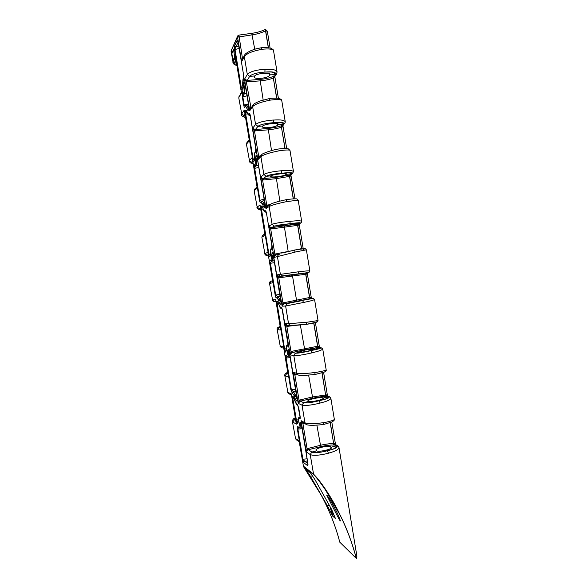 <?xml version="1.0" encoding="UTF-8"?>
<svg xmlns="http://www.w3.org/2000/svg" width="588" height="588" viewBox="0 0 588 588"><rect width="100%" height="100%" fill="white"/><g stroke="black" fill="none" stroke-linecap="round" stroke-linejoin="round"><path stroke-width="0.88" d="M334.653 507.951C337.306 512.949 339.225 517.264 340.43 520.909C340.092 521.416 337.63 516.345 336.417 514.096L326.634 495.022C328.222 496.279 332.595 504.004 334.653 507.951M314.411 322.805L313.867 322.944M311.412 298.52L310.207 297.374L282.938 302.916L278.763 277.698L279.146 276.5L276.911 274.868L278.763 277.698L279.616 277.705L305.826 274.258L305.907 273.053L279.69 276.507L298.329 274.008M279.616 277.705L279.351 276.522L282.328 275.882L308.479 272.567L306.752 272.92L306.377 274.17L307.127 273.236M290.296 251.017L274.861 254.134L270.678 228.872L271.046 227.607L268.834 226.086L270.678 228.872L271.538 228.894L297.756 225.351L297.837 224.072L271.597 227.615L274.442 226.137L278.543 225.123L289.957 223.683L278.543 225.123L290.274 223.8L294.757 223.69L294.007 224.131L284.805 225.807L278.786 225.99L287.179 224.146M302.151 248.526L301.593 248.606L297.756 225.351L298.314 225.27L298.704 223.947L297.837 224.072L299.799 223.065M269.848 204.587L266.776 205.263L265.945 208.644L267.496 206.16L266.776 205.263L262.579 179.95L262.939 178.612L260.741 177.216L262.579 179.95L263.439 179.979L276.154 178.678L289.671 176.341L289.744 174.989L276.228 177.341L263.49 178.634L266.195 176.304C267.702 175.275 271.458 174.401 277.462 173.673L281.63 173.247L281.748 170.777L281.637 173.298C289.355 172.321 292.861 172.46 292.177 173.71L290.612 174.893L290.229 176.282L290.95 174.783M299.851 428.042L300.858 423.22M297.227 399.414L293.655 391.865L291.354 389.734L286.106 358.063L290.362 357.585M287.848 356.482L288.024 356.453C288.502 356.159 288.715 355.02 288.671 353.021L288.965 350.713M281.137 302.813L279.432 298.785L277.874 296.587L275.676 295.08L270.406 263.292L274.633 262.623M281.101 303.195L280.733 304.253C281.167 304.187 281.277 303.195 281.064 301.269L273.457 255.324C273.045 253.443 272.619 252.561 272.193 252.664L271.362 256.449C271.428 258.639 271.215 259.859 270.723 260.116L270.193 260.286C269.796 260.462 269.708 261.498 269.929 263.387L271.435 261.241L274.324 260.734L272.024 261.05C272.567 260.719 272.81 259.301 272.736 256.794L273.06 253.92M264.99 206.05L263.512 202.669L262.138 201.081L261.168 202.404L262.821 204.889C263.431 206.807 263.99 207.652 264.497 207.41L264.681 207.292C265.07 206.976 265.159 205.829 264.931 203.845L257.294 157.716C256.89 155.893 256.493 155.151 256.103 155.504L255.376 158.628L256.743 159.135L257.081 156.9M248.768 108.971L247.541 106.193L246.438 105.076L245.556 105.634L246.196 105.303M248.356 103.907L244.196 105.054L242.829 96.792L244.226 93.448C244.696 92.551 244.873 90.648 244.74 87.73L245.02 83.812M302.68 300.453L287.26 303.592L297.263 301.174L307.267 299.49M285.849 174.717C284.349 175.555 281.299 176.238 276.698 176.76C273.111 177.091 271.075 177.003 270.598 176.488L271.23 175.812C272.611 174.416 286.76 172.828 286.554 174.019L285.849 174.717L285.672 173.666M277.676 125.207C276.22 126.324 273.185 127.126 268.576 127.625C264.975 127.89 262.909 127.647 262.395 126.883L262.983 125.95C264.277 124.002 278.455 122.502 278.337 124.244L277.676 125.207L277.426 123.678M269.488 75.609C268.077 76.999 265.056 77.925 260.44 78.388C256.824 78.594 254.736 78.197 254.17 77.19L254.722 75.992C255.927 73.493 270.127 72.074 270.105 74.375L269.488 75.609L269.157 73.596M305.326 349.978L315.425 348.927C315.925 349.544 302.07 352.528 300.38 352.087L299.593 351.844L305.326 349.978M321.416 447.321C325.906 446.307 329.015 446.116 330.757 446.755L331.698 447.505C332.374 449.225 318.578 452.363 316.704 450.834L315.844 450.092C316.079 449.159 317.939 448.232 321.416 447.321M313.375 398.693C317.88 397.709 320.974 397.4 322.672 397.767L323.569 398.26C324.157 399.436 310.332 402.493 308.546 401.508L307.73 401.016C308.002 400.325 309.891 399.553 313.375 398.693M254.178 190.835L257.162 207.064L254.178 190.835L254.773 188.954M261.858 237.155L264.865 253.524L261.858 237.155L262.674 235.207M284.805 375.614L287.885 392.402L284.805 375.614C284.379 374.593 285.349 373.461 287.723 372.226M269.524 283.394L272.553 299.902L269.524 283.394C269.679 281.895 270.223 281.137 271.149 281.123M277.168 329.545L280.226 346.192L277.168 329.545C276.728 328.251 277.72 327.251 280.153 326.531M292.427 421.603L295.529 438.523L292.427 421.603C292.486 419.692 293.434 418.435 295.279 417.825M231.731 54.713L231.224 50.553L231.687 53.346L233.509 49.546L234.708 56.801L232.87 60.498L233.091 61.821L235.112 57.786L235.237 58.55M235.531 60.49L234.355 62.813L233.091 61.821L232.944 62.681L232.87 60.498M231.54 54.243L231.687 53.346M246.49 144.428L249.452 160.524L246.49 144.428L246.916 142.59M238.787 97.939L241.719 113.896L238.787 97.939L239.096 96.109M327.391 505.798L310.479 476.368L305.076 468.011L310.729 473.193L315.33 480.264L331.706 509.568L335.241 518.403L332.72 516.132L327.391 505.798L329.589 505.312M321.416 495.464C329.633 511.009 335.748 526.576 339.768 542.151L356.291 558.409C352.41 543.555 347.001 529.075 340.048 514.956L325.436 489.885C320.835 483.13 316.903 478 313.625 474.509L303.496 466.593L321.371 495.375M307.943 464.3L307.436 465.498C307.936 465.836 308.083 465.101 307.891 463.285L301.666 425.712L300.277 422.28L299.241 423.485L300.63 424.168M299.241 423.485L299.211 424.632C299.233 426.52 298.954 427.336 298.381 427.072L297.763 426.704C297.3 426.469 297.168 427.248 297.366 429.034L302.357 459.155L303.724 462.668L307.436 465.498M244.961 83.599L243.822 82.563L242.506 93.154L242.366 97.042L243.733 105.296C244.123 107.045 244.49 107.692 244.843 107.229L245.372 105.906M248.753 106.156L248.562 109.963L248.739 106.046L245.115 84.18C244.718 82.386 244.343 81.761 243.983 82.298L243.822 82.563M247.107 112.249L247.563 113.631L247.107 112.249C246.519 110.485 246.004 109.875 245.564 110.419L245.255 114.454L252.693 159.377C253.083 161.156 253.465 161.884 253.84 161.56L254.214 160.524M255.751 148.404L255.53 152.027L255.736 148.316L250.297 115.461C249.893 113.653 249.51 112.984 249.136 113.44L248.673 114.101L247.497 113.293M254.398 160.34L254.523 157.003C254.42 154.637 254.597 153.159 255.038 152.564L255.53 152.027M255.376 158.628L255.405 160.12C255.501 162.486 255.324 163.942 254.883 164.486L254.406 164.971L254.207 168.521L259.492 200.398C259.881 202.199 260.278 202.985 260.668 202.764L261.41 201.486M263.056 208.549L263.512 209.982L263.056 208.549C262.446 206.638 261.895 205.8 261.403 206.043L261.006 209.519L268.415 254.281C268.819 256.111 269.223 256.978 269.635 256.89L270.458 254.097M266.482 213.224L271.906 245.953L271.619 249.202C272.031 248.996 272.126 247.916 271.906 245.953L266.482 213.224C266.077 211.371 265.666 210.548 265.254 210.761L266.011 211.68M270.451 254.508L270.443 253.141C270.37 250.951 270.583 249.702 271.083 249.408L271.619 249.202M269.929 263.387L275.191 295.154C275.588 296.999 276.007 297.925 276.434 297.94L277.323 296.639L280.182 296.131M279.55 306.201L278.947 304.496C278.315 302.423 277.727 301.365 277.183 301.321L276.992 301.328C276.581 301.409 276.485 302.379 276.698 304.239L284.114 349.007L285.393 352.036L286.209 350.735M288.083 345.075L287.679 346.178C288.127 346.214 288.245 345.288 288.039 343.392L282.608 310.618C282.196 308.715 281.762 307.744 281.307 307.708L280.733 307.722L279.381 305.775M285.393 352.036L286.327 350.33L286.334 349.096C286.29 347.067 286.54 346.06 287.084 346.067L287.679 346.178M297.219 399.869L296.756 401.016C297.234 401.2 297.366 400.355 297.161 398.502L289.583 352.726C289.164 350.801 288.715 349.764 288.252 349.625L287.297 351.352L287.282 352.587C287.319 354.608 287.069 355.6 286.532 355.556L285.952 355.417C285.518 355.358 285.408 356.247 285.614 358.077L290.854 389.719L292.17 392.931L293.052 391.608L295.926 391.189M295.374 401.971L294.809 400.252C294.147 398.032 293.522 396.746 292.934 396.4L292.728 396.312C292.28 396.15 292.155 396.974 292.354 398.782L295.874 419.986L297.205 423.331L298.087 422L296.374 420.023L292.861 398.796L294.257 398.701M300.181 417.678L299.711 418.84C300.189 419.06 300.328 418.252 300.123 416.407L298.704 407.815L297.33 404.463L295.257 401.648M297.205 423.331L298.219 422.14L298.241 420.993C298.219 419.09 298.498 418.259 299.079 418.494L299.711 418.84M243.572 74.874L243.403 78.814L243.557 74.749L238.184 42.299C237.787 40.528 237.42 39.969 237.082 40.616L234.649 45.717L234.546 49.826L240.852 87.877C241.234 89.619 241.594 90.243 241.94 89.736L242.168 88.862M242.565 86.157L243.403 78.814M243.16 57.859L242.41 58.08L238.904 35.104L251.723 33.347C256.919 32.597 261.491 31.289 265.431 29.422L268.444 47.709M238.853 35.111L237.773 35.831L237.559 37.176L252.377 34.817C257.441 34.045 261.822 32.722 265.533 30.848L265.548 30.598M301.593 248.606L296.418 249.775M312.963 323.128L313.882 323.077L317.704 346.244L291.802 351.308L291.001 351.602L290.149 354.807L291.758 352.697L291.001 351.602L286.834 326.436L287.223 325.304L284.974 323.554L286.834 326.436L295.419 325.348M286.371 251.877L287.032 251.804M327.457 450.724C319.791 452.701 314.58 453.15 311.824 452.062L308.362 449.717L320.739 446.667C326.178 445.381 330.809 444.844 334.638 445.057L336.086 445.954C337.556 447.255 334.94 448.776 328.236 450.526M331.808 422.081L335.505 444.455L334.3 443.381L335.116 444.631L337.049 445.748C338.203 447.336 334.998 448.982 327.457 450.702L333.697 448.872L336.674 446.711M334.638 445.057L333.756 444.932L335.638 444.624L337.703 445.814M319.203 400.737C311.515 402.64 306.326 403.287 303.651 402.67L300.328 401.156L312.735 398.26C318.189 397.025 322.812 396.378 326.597 396.327L327.994 396.9C329.383 397.679 327.031 398.818 320.938 400.318M323.606 372.358L327.509 395.981L326.281 394.805L327.09 395.996L328.957 396.702C330.03 397.775 326.774 399.105 319.196 400.685L325.48 399.083L328.545 397.407M326.597 396.327L327.575 396.018L329.405 396.709M304.591 248.996C305.407 248.526 301.982 248.886 294.316 250.069L295.169 252.039L306.377 249.826L309.876 271.039C309.325 270.634 305.51 270.914 298.439 271.869L298.314 274.104L304.768 273.207M309.656 297.477L310.141 298.601L312.25 298.491L310.082 299.013M310.207 297.374L310.993 298.454L312.728 298.322L302.629 300.372L312.228 298.506M310.927 350.646C303.224 352.477 298.065 353.322 295.463 353.182L292.273 352.506L304.724 349.757L318.196 347.442L320.409 347.942M318.255 346.141L319.453 347.287L318.255 346.141L317.704 346.244L318.196 347.442L320.85 347.559C321.834 348.125 318.527 349.132 310.92 350.58L320.394 348M242.366 97.042L247.011 95.778M254.501 158.819L253.163 159.186L245.71 114.219L247.607 113.719M307.12 458.809L302.871 459.228L297.873 429.078L302.144 428.748M264.152 199.288L259.962 200.243L254.678 168.33L258.882 167.47M270.421 253.862L268.9 254.178L261.476 209.372L263.167 209.034M298.204 419.854L295.874 419.986M279.888 294.323L275.191 295.154M286.29 348.743L284.607 348.978L277.183 304.18L278.741 303.967M242.499 87.222L241.308 87.619L235.002 49.532L239.169 48.429M298.278 274.037L298.432 271.796L276.911 274.868L282.1 306.179L283.688 303.945L282.938 302.916L282.1 306.179L285.628 306.032L288.561 323.76L306.752 322.187L306.649 324.356C314.235 322.981 317.557 322.151 316.609 321.856M259.264 157.136L258.669 156.298L257.853 159.738L260.896 156.636C263.534 154.651 269.392 152.755 278.477 150.947L278.462 150.873C285.533 149.859 289.377 149.712 289.987 150.425L293.5 171.725C292.787 170.402 288.877 170.086 281.748 170.777L281.733 170.704C272.494 171.608 266.533 172.857 263.85 174.46L260.741 177.216L265.945 208.644L269.157 206.528L272.104 224.322C274.875 223.271 280.873 222.264 290.09 221.301L289.972 223.749C297.653 222.639 301.107 222.455 300.336 223.19L299.057 223.808M286.025 199.729L286.819 201.508L286.025 199.729C278.168 201.405 272.986 202.904 270.473 204.227L269.157 206.528C271.884 205.102 277.771 203.448 286.834 201.581L298.19 200.17L301.695 221.426C301.063 220.566 297.197 220.551 290.104 221.375L289.972 223.749L294.757 223.124M299.77 222.977L296.969 222.918M299.799 223.021L299.432 223.322M281.637 173.262L288.127 172.732L291.567 173.239L289.744 174.989L290.862 174.849L292.868 173.335M285.29 121.959L285.283 121.922C284.504 120.143 280.535 119.526 273.376 120.084L273.288 122.738C281.035 121.9 284.599 122.363 283.997 124.142L282.497 125.744L282.13 127.199L282.924 125.751L286.701 148.661M251.708 106.935L250.547 107.237L249.738 110.742L252.627 106.641L255.582 124.502C258.176 122.341 264.108 120.841 273.361 120.011L273.288 122.738L279.822 122.414L283.342 123.399L281.917 125.516C278.33 126.898 273.736 127.868 268.143 128.419L255.368 129.558L257.934 126.376C260.219 124.546 265.342 123.326 273.288 122.708M283.997 124.142L282.894 125.67L281.108 125.906L281.917 125.516M242.748 58.638L242.41 58.08L241.609 61.652L244.336 56.544C246.791 53.442 252.575 51.053 261.697 49.377L261.689 49.304C268.819 48.561 272.766 49.002 273.53 50.642L277.058 72.023C276.191 69.781 272.171 68.87 264.99 69.288L264.923 72.089C272.7 71.383 276.323 72.177 275.809 74.47L274.015 78.02L274.831 76.675L278.411 98.394M260.932 47.841L261.689 49.304L261.043 47.826C255.817 48.775 254.898 49.105 250.995 50.619C247.114 52.486 245.005 53.956 244.667 55.022L244.336 56.544L247.298 74.441C249.804 71.729 255.692 69.987 264.975 69.215L264.923 72.089L271.502 71.993L275.103 73.471L273.773 76.168C270.23 77.829 265.651 78.91 260.043 79.409L247.232 80.387L249.657 76.352C251.921 74.014 257.088 72.581 265.151 72.059C272.501 71.596 275.721 72.434 274.824 74.573L274.897 74.573M275.809 74.47L276.47 74.147L274.853 76.433L272.979 76.638L273.773 76.168M321.974 372.888L325.627 394.982L312.243 397.003L299.042 400.2L298.182 403.339L302.034 405.154C305.106 405.926 311.133 405.242 320.122 403.118L320.107 403.045C327.038 401.384 330.618 399.766 330.846 398.201L334.329 419.288C333.999 420.258 330.346 421.412 323.363 422.757L323.349 422.684C314.212 423.911 308.075 423.955 304.951 422.809L301.049 420.648L302.923 423.632L303.188 422.706M330.846 398.201L329.692 396.812L328.957 396.702M303.29 466.034L313.426 474.024C322.077 482.513 333.477 500.895 340.077 514.948C346.883 528.627 352.3 543.114 356.335 558.402L356.894 556.152L338.967 447.431M330.199 422.735L333.646 443.565C329.662 443.58 325.186 444.175 320.232 445.344L307.076 448.703L306.208 451.782L310.207 454.568C313.375 455.884 319.438 455.45 328.398 453.26L328.383 453.186C335.292 451.393 338.82 449.482 338.975 447.468L337.909 445.932L337.049 445.748M290.803 325.517L290.024 325.443L288.561 323.76L284.974 323.554L290.149 354.807L293.838 355.644C296.822 355.865 302.82 354.946 311.824 352.881L311.809 352.807C318.769 351.271 322.4 349.948 322.709 348.838L326.193 369.962C325.789 370.477 322.084 371.344 315.072 372.564L314.874 374.527L315.058 372.483C305.9 373.652 299.799 373.931 296.764 373.336L293.022 372.145L294.882 375.078L297.631 374.776M273.53 50.642L273.53 50.649C273.729 49.936 272.685 49.091 270.414 48.091L265.563 47.532L261.087 47.746M269.297 98.556L270.083 100.136L269.385 98.571L259.859 101.062C255.795 102.731 253.56 103.995 253.163 104.862L252.627 106.641C255.17 104.098 260.991 101.952 270.098 100.21L270.083 100.136C277.191 99.262 281.079 99.409 281.762 100.585L285.283 121.922L284.776 123.664M279.454 225.571L274.442 226.137L272.104 224.322L268.834 226.086L274.03 257.463L275.603 255.096L274.861 254.134L274.03 257.463L295.183 252.112L294.316 250.069M283.688 303.945L287.26 303.592L285.628 306.032L303.496 302.475C310.486 301.071 314.168 300.034 314.551 299.38L318.042 320.548L306.767 322.268L306.627 324.282C293.588 325.745 290.825 325.583 290.024 325.443L287.775 325.304M247.203 81.879L247.232 80.387L244.512 79.189L246.335 81.828L259.992 80.894C265.107 80.446 269.554 79.498 273.332 78.042L276.647 98.203M255.332 130.977L255.368 129.558L252.634 128.25L254.472 130.933L268.084 129.838C273.185 129.331 277.639 128.463 281.446 127.236L284.959 148.595M287.672 275.235L288.554 275.088M281.218 253.038L282.813 252.862M295.588 389.175L290.854 389.719M320.386 347.89L319.887 347.743C321.158 348.052 319.255 348.78 314.176 349.934M290.884 325.509L306.693 324.238M309.163 299.196L308.685 299.292M307.524 272.663L307.958 272.619M294.441 250.157L283.122 252.781L294.375 250.135M293.757 223.242L298.711 222.852L299.623 223.219M283.703 173.041L285.254 172.909C290.266 172.556 292.251 172.865 291.2 173.842L291.567 173.239M274.287 122.627C281.108 122.113 284.019 122.657 283.019 124.259L283.093 124.252M253.149 163.523C251.664 163.229 251.164 162.803 251.649 162.251L252.913 162.134M260.771 209.556C259.315 209.409 258.845 209.144 259.352 208.769L260.624 208.63M264.6 253.707C265.622 255.435 265.857 255.523 268.393 255.523L266.827 255.317L268.312 255.045M245.505 117.402C243.998 116.953 243.469 116.373 243.924 115.652L244.968 114.146M245.196 115.549L243.924 115.652L241.719 113.896L244.314 110.052L244.49 111.272M287.907 373.321L286.672 373.608C286.062 373.373 286.415 372.939 287.738 372.3M272.751 281.85L272.928 282.777L269.811 283.35L271.34 281.086L272.567 280.726M280.248 327.119L279.013 327.384C278.433 327.325 278.808 327.046 280.16 326.553M295.543 419.442L294.316 419.736C293.677 419.34 294.007 418.744 295.301 417.958M283.747 302.629L284.202 303.761L310.993 298.454M249.239 139.907L244.314 110.052L249.378 140.62L246.695 143.884L247.32 142.105L249.216 139.79M241.367 92.426L236.633 63.842M237.559 37.176L241.609 61.652L242.234 59.594M254.722 75.992L249.657 76.352L247.298 74.441L244.512 79.189L249.738 110.742L252.803 105.377M298.469 375.056L294.551 373.784L293.022 372.145L298.182 403.339L300.328 401.156L299.843 399.891M320.107 403.045L319.196 400.685L320.107 403.045M306.201 424.389L302.276 422.199L301.049 420.648L306.208 451.782L308.362 449.717L307.869 448.387M323.128 424.514L323.363 422.757L323.135 424.543M328.383 453.186L327.457 450.702L328.383 453.186M299.241 441.735L296.183 439.684L295.529 438.523L299.13 440.919L303.496 466.593L299.219 441.61M296.139 423.007L291.442 394.68M288.355 376.041L283.651 347.662M280.564 328.993L275.853 300.556M268.326 255.141L266.827 255.317L268.26 254.758L266.996 255.207L264.865 253.524L267.893 252.377L272.928 282.777L268.032 253.369M264.931 234.59L260.197 206.094M257.088 187.293L252.355 158.723M311.809 352.807L310.92 350.58L311.809 352.807M318.042 320.548L317.064 322.033L306.627 324.282M302.636 300.446L303.496 302.475L302.636 300.446L298.564 301.35M262.983 125.95L257.934 126.376L255.582 124.502L252.634 128.25L257.853 159.738L259.11 157.29L261.197 155.151M298.314 274.104L309.016 272.376L309.876 271.039M309.656 297.469L305.826 274.258L306.377 274.17M298.314 225.27L299.094 224.285M293.39 198.869L289.671 176.341L290.229 176.282M300.189 417.26L299.571 417.12C298.608 417.193 298.145 418.413 298.197 420.78L298.241 420.993M288.113 344.759L287.752 344.766C286.687 344.84 286.202 346.222 286.29 348.919L286.334 349.096M286.532 355.556L287.172 356.394L290.112 356.108M281.88 308.656L280.733 307.722M265.761 212.136L266.144 211.996M254.207 168.521L256.155 165.471C256.669 164.838 256.875 163.141 256.765 160.377L256.743 159.135M249.525 115.344L250.143 114.866M280.013 253.127L280.917 252.84M307.928 463.829L302.357 459.155M297.366 429.034L297.873 429.078L298.469 427.667M292.354 398.782L292.861 398.796L293.478 397.312M286.209 350.72L284.114 349.007M285.614 358.077L286.106 358.063L286.848 356.409M276.698 304.239L277.183 304.18L277.926 302.372M275.713 253.854L276.198 254.898M278.697 253.274L279.307 254.898M270.267 255.626L268.9 254.178L268.415 254.281M261.373 201.537L259.962 200.243L259.492 200.398M261.006 209.519L262.314 207.226M254.435 160.384L253.163 159.186L252.693 159.377M245.255 114.454L246.769 111.514M245.306 106.141L244.196 105.054L243.733 105.296M242.374 88.67L241.308 87.619L240.852 87.877M234.546 49.826L238.133 42.174M237.082 40.616L238 41.623M234.649 45.717L235.928 46.739L238.779 46.084M244.873 83.29L243.983 82.298M242.506 93.154L243.785 94.161L246.644 93.543M250.003 114.417L249.136 113.44M245.409 110.647L246.813 111.617M256.927 156.459L256.103 155.504M254.406 164.971L255.677 165.948L258.536 165.404M265.034 206.263L264.681 207.292M261.234 206.167L262.446 207.138M270.252 255.684L269.635 256.89M272.891 253.553L272.193 252.664M270.193 260.286L271.362 261.241L274.331 260.785L271.362 261.241L271.891 261.072L270.723 260.116M281.931 308.553L281.307 307.708M276.992 301.328L277.992 302.276M288.804 350.433L288.252 349.625M285.952 355.417L287.084 356.35M297.653 405.088L297.33 404.463M292.728 396.312L293.471 397.187M300.056 422.155L300.725 423.007L300.277 422.28M297.763 426.704L298.388 427.527M307.48 460.977L304.599 461.33L303.724 462.668M238.853 36.603L237.552 37.14L231.224 50.553L237.611 36.177M246.673 80.358L246.335 81.828L251.002 107.942M333.646 443.565L333.756 444.932M304.562 423.478L302.923 423.632L307.076 448.703L307.847 449.916M325.627 394.982L325.723 396.275M294.551 373.784L295.257 374.012L294.882 375.078L299.042 400.2L299.806 401.354M296.69 301.166L292.339 274.897L304.804 273.207L305.694 274.243L309.538 297.528L308.994 298.822M317.05 347.64L317.586 346.303L313.735 322.959M272.979 76.638L273.332 78.042M281.108 125.906L281.446 127.236M254.817 129.529L254.472 130.933L258.669 156.298L260.499 155.871M293.258 198.876L289.539 176.334L288.59 175.195M301.475 248.665L297.624 225.336L296.683 224.249M236.891 65.422L236.824 65.378C234.855 65.099 233.554 64.195 232.944 62.681M235.207 58.528L236.031 63.35L236.766 64.643M356.335 558.402L339.768 542.151C335.733 526.583 329.618 511.009 321.386 495.427L303.459 466.541M308.751 470.937L310.978 473.605M329.714 505.562L332.565 515.595L331.507 509.215M332.72 516.132L332.565 515.595L335.072 517.602L331.595 509.348M310.633 473.09L308.509 470.701M331.706 509.568L315.286 480.205L310.714 473.193M310.479 476.368L312.346 475.692M307.362 469.856L305.275 468.915L305.576 468.393M308.766 470.959L305.076 468.011M233.539 49.708L231.65 54.221L232.745 60.836M298.219 422.14L298.241 420.574M297.418 423.456L298.131 422.177M295.316 394.71L294.191 395.636L294.639 397.025C295.301 399.252 295.94 400.553 296.543 400.92L296.756 401.016M296.742 396.143L294.639 397.025M287.297 351.352L288.679 351.984M288.039 349.581L288.833 350.47M286.327 350.33L286.327 348.75M285.592 352.072L286.18 350.867M279.432 298.785L278.315 299.777L278.749 301.056C279.381 303.129 279.984 304.194 280.535 304.261L280.733 304.253M280.844 300.101L278.749 301.056M271.355 255.082L272.729 255.655M272.001 252.73L272.964 253.7M270.348 255.662L269.819 256.824M262.446 206.947L263.167 208.887M263.512 202.669L262.41 203.735M264.909 203.867L262.821 204.889M257.015 156.695L255.934 155.688M246.717 111.213L247.254 112.683M247.541 106.193L246.446 107.325L246.835 108.368C247.423 110.125 247.945 110.735 248.401 110.199L248.562 109.963M248.842 107.288L246.835 108.368M243.336 85.951L244.704 86.407M242.513 84.429L242.565 85.885M293.912 223.558L294.007 224.131M314.565 348.691L314.683 349.368M330.757 446.755L331.022 448.372M322.672 397.767L322.856 398.921M244.843 107.229L245.292 106.56L246.446 107.325M260.668 202.764L261.168 202.404M265.254 210.761L264.732 211.099L263.468 209.718M276.434 297.94L276.985 297.888L278.315 299.777M292.17 392.931L294.191 395.636M241.359 92.382L238.963 97.226L241.499 93.058L236.442 62.548L236.06 63.482M257.044 187.035L255.412 188.41L254.413 190.461L257.243 188.094L252.186 157.584L249.452 160.524L251.649 162.251L252.744 161.105M264.835 234.09L263.6 234.708L262.116 236.949L265.092 235.479L260.05 205.021L257.162 207.064L259.352 208.769L260.513 207.976M280.314 327.494L279.013 327.384L277.485 329.677L280.748 329.986L275.721 299.645L272.553 299.902L274.155 301.534L275.537 301.438M288.024 374.064L286.672 373.608L285.151 375.908L288.561 377.114L283.541 346.824L280.226 346.192L282.122 347.831M295.727 420.545L294.316 419.736L292.802 422.066L296.352 424.146L291.339 393.916L287.885 392.402L289.252 393.953M316.704 450.834L311.824 452.062L310.207 454.568L313.625 474.509M308.546 401.508L303.651 402.67L302.034 405.154L304.951 422.809L305.753 424.139C307.068 425.528 312.904 425.661 323.253 424.529M300.38 352.087L295.463 353.182L293.838 355.644L296.764 373.336L297.837 374.843C299.167 375.681 304.871 375.548 314.947 374.453M279.035 253.913L277.396 256.331L280.336 274.089L282.328 275.882L298.3 274.03M277.712 149.198C272.413 149.83 261.932 153.644 261.756 154.578L260.896 156.636L263.85 174.46L266.195 176.304L271.23 175.812M303.305 249.709L303.437 250.488M254.766 49.252L251.723 33.347M276.228 177.341L279.866 201.118M284.298 226.167L288.179 251.429M300.336 324.966L304.724 349.757M299.079 418.494L300.181 417.098M292.964 276.007L292.773 274.846M295.08 275.728L294.889 274.574M279.609 276.514L279.249 274.339M291.773 276.162L291.575 274.993M294.39 275.816L294.198 274.662M316.903 425.205L320.739 446.667M330.324 422.691L333.631 443.528M308.626 375.129L312.735 398.26M322.099 372.851L325.612 394.945M265.533 30.848L268.312 47.694M260.043 79.409L263.152 99.982M273.324 78.086L276.779 98.211M268.143 128.419L271.516 150.601M281.446 127.273L285.092 148.595M327.994 396.9L323.29 398.01L323.385 398.583M336.086 445.954L331.397 447.137L331.529 447.938M319.887 347.743L315.219 349.132M269.796 73.919L269.958 74.919L274.824 74.573M278.043 123.906L278.168 124.663L283.019 124.259M286.282 173.798L286.363 174.32L291.2 173.842M294.5 223.587L299.365 223.33M311.765 298.491L307.039 299.579M287.084 346.067L288.113 344.708M280.189 296.154L277.874 296.587L276.985 297.888M295.955 391.373L293.655 391.865L292.765 393.188M266.166 212.055L264.732 211.099M254.883 164.486L256.155 165.471L258.507 165.199M250.194 115.094L248.673 114.101M242.947 92.434L244.226 93.448L246.585 93.213M304.79 273.067L307.509 272.722M278.499 254.104L275.603 255.096M295.154 438.045L296.514 439.912M291.758 352.697L292.273 352.506L291.802 351.308M292.339 274.897L279.146 276.5M271.538 228.894L271.597 227.615L271.046 227.607M263.439 179.979L263.49 178.634L262.939 178.612M281.63 125.825L281.571 127.243L282.13 127.199M273.501 76.558L273.449 78.057L274.015 78.02M265.666 30.877L267.327 31.23L270.098 48.01M326.281 394.805L325.737 394.93L326.237 396.187M334.3 443.381L333.756 443.514L334.271 444.844M277.058 72.023L276.639 73.904M322.709 348.838L320.85 347.559M300.336 223.19L300.953 222.881M292.177 173.71L293.5 171.718M299.211 424.632L301.49 424.962M287.282 352.587L289.575 352.874M271.362 256.449L273.648 256.669M255.405 160.12L257.691 160.274M243.381 87.538L245.666 87.641M237.956 41.314L243.557 74.749M243.476 78.197L242.954 79.586M243.035 78.946L242.521 84.569M244.851 83.055L248.739 106.046M248.665 109.258L248.401 110.199M245.292 106.56L245.556 105.634M245.564 110.419L246.725 111.426M249.996 114.234L255.736 148.316M255.677 151.248L255.038 152.564M256.941 156.334L264.909 203.874L264.497 207.41M261.403 206.043L262.373 207.013M271.943 248.114L271.083 249.408M281.115 303.055L280.535 304.261M277.183 301.321L277.948 302.21M286.988 356.35L287.606 356.49M297.227 399.642L296.543 400.92M292.934 396.4L295.279 401.817C296.837 405.448 296.381 403.949 297.183 404.911L296.705 404.162M298.381 427.072L299.035 427.91M259.668 156.717L259.477 156.041M267.907 205.94L267.584 204.999M303.768 423.61L303.731 423.007M295.72 374.159L295.735 375.063M287.686 326.436L287.745 325.304M234.355 62.813C233.855 63.945 234.685 64.768 236.868 65.275M356.607 558.49L356.894 556.152M335.241 518.403L334.998 517.344M231.797 53.332L232.958 60.336M298.175 421.846L298.204 422.302M286.282 350.088L286.275 350.882M281.983 308.649L281.615 308.663C280.645 308.479 279.91 307.583 279.41 305.988L278.087 302.247M270.414 254.31L270.355 255.655M255.207 151.755C254.619 153.299 254.464 152.226 254.486 156.908L254.406 160.326M295.11 275.721L294.919 274.567M290.274 223.8L298.491 222.852M282.762 173.151L283.93 173.019M245.541 117.607C242.307 116.395 240.977 115.395 241.543 114.587M242.241 59.586L244.439 55.448M291.486 394.938L288.745 393.725L287.539 392.086M283.732 348.147L281.402 347.692L279.903 346.045M275.993 301.409L274.155 301.534C273.288 301.541 272.656 300.997 272.259 299.917M260.785 209.615C258.639 209.703 257.353 208.975 256.927 207.417M253.163 163.64C249.216 162.457 250.569 163.273 249.246 161.046M267.694 206.079L269.671 204.756M315.396 322.562L319.475 347.295L321.026 347.545M307.186 272.832L311.412 298.417M299.094 223.785L303.239 248.908M303.29 249.209L303.364 249.657M290.862 174.849L294.978 198.817M334.322 419.288C334.719 419.825 333.969 420.714 332.073 421.956L323.268 424.595M326.193 369.962C326.502 370.572 325.855 371.293 324.238 372.116L314.962 374.519M281.762 100.585C281.858 99.864 280.983 99.181 279.138 98.541C278.844 97.976 269.554 98.24 269.436 98.483M289.987 150.425L288.517 148.999C288.363 148.338 279.579 148.705 277.764 149.117M313.095 298.322L314.551 299.38M304.665 248.981C305.091 248.474 305.664 248.753 306.377 249.826M301.695 221.426C301.284 222.756 300.858 223.344 300.409 223.175L298.763 223.94M298.19 200.17L296.925 199.001C297.396 198.465 287.245 199.303 286.077 199.641M301.96 427.652L300.027 428.013L298.395 427.527M300.174 416.98L299.755 417.076M263.512 209.982C264.1 211.555 264.909 212.268 265.952 212.114L266.173 212.084M262.314 201.052L264.387 200.714M247.563 113.631C247.974 114.704 248.687 115.27 249.709 115.329L250.238 115.277M246.615 105.054L248.504 104.789M283.71 252.296L281.115 253.068M266.46 213.253L266.063 211.629M271.531 248.29C270.811 248.379 270.436 249.951 270.406 253.009L270.414 254.281M272.964 253.546L281.174 303.173M282.027 308.59L288.149 345.097M288.921 350.485L297.271 399.958M297.807 405.213L300.24 417.789M300.711 422.993L301.629 425.668L307.994 464.491M231.069 51.369L231.304 49.576M267.327 31.23L265.489 29.4M302.269 422.191L302.791 422.485M236.78 64.739L236.016 63.416L235.149 58.19"/></g></svg>

